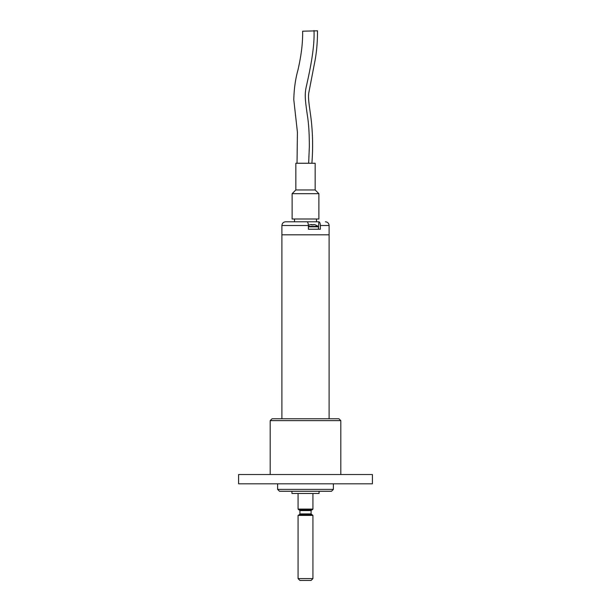 <?xml version="1.0" encoding="UTF-8"?>
<svg xmlns="http://www.w3.org/2000/svg" width="611" height="611" viewBox="0 0 611 611"><rect width="100%" height="100%" fill="white"/><g stroke="black" fill="none" stroke-linecap="round" stroke-linejoin="round"><path stroke-width="0.92" d="M319.064 491.252L319.064 493.482L291.936 493.482L291.936 491.252M308.379 229.224L308.379 225.505C308.272 223.206 307.768 221.969 306.852 221.785L318.827 221.785C319.736 221.961 320.248 223.206 320.355 225.505L320.355 229.224L308.379 229.224L318.423 229.224L318.423 226.811L308.379 226.811M318.423 226.811L318.209 226.368L308.379 226.368M311.579 224.848L313.367 224.848L311.213 224.52A9.249 9.249 0 0 0 309.731 224.848L309.731 224.848M315.215 224.848L315.215 224.848A9.249 9.249 0 0 0 313.733 224.52L313.367 224.848M292.547 218.998L318.881 218.998L318.881 193.672L292.119 193.672L292.119 218.998L292.547 218.998M295.839 189.96L295.839 163.252L315.161 163.252L315.161 189.96L295.839 189.96L292.119 193.672M311.893 163.252C313.076 148.244 312.794 133.358 311.045 118.595C309.64 107.292 307.921 98.99 308.731 93.124L314.367 63.964C316.483 53.867 317.529 42.816 317.491 30.817L302.636 31.207C302.949 46.818 299.81 61.787 298.008 69.822C295.449 78.903 294.044 88.855 293.784 99.669L297.42 132.159L297.03 163.252M314.001 30.55C314.886 48.086 309.288 73.213 306.462 85.876C304.484 94.224 305.042 99.494 307.585 116.754C308.784 124.659 309.372 134.703 309.334 146.869L308.654 163.252L311.022 163.252M312.931 509.093L312.19 509.834L298.81 509.834L298.069 509.093L312.931 509.093L312.931 493.482M299.925 510.575L299.925 513.904L311.075 513.904L311.075 510.575L299.925 510.575L299.184 509.834M311.075 513.904L312.931 515.409L312.931 578.594L298.069 578.594L299.925 580.45L311.075 580.45L312.931 578.594M311.45 514.546L299.55 514.546L298.069 515.409L312.931 515.409M320.355 225.505L329.1 225.505L329.1 234.8L281.9 234.8L329.1 234.8L329.1 418.772M308.379 225.505L281.9 225.505L281.9 418.772M306.852 221.785L285.612 221.785C283.359 222.014 282.122 223.252 281.9 225.505M294.51 218.998L294.51 221.785L305.966 221.785M318.461 229.224L318.827 221.785M238.595 483.813L372.405 483.813L372.405 474.526L238.595 474.526L238.595 483.813M333.377 489.388L331.513 491.252L279.487 491.252L277.623 489.388L333.377 489.388L333.377 483.813M340.808 474.526L340.808 420.628L270.192 420.628L270.192 474.526M340.808 420.628L338.952 418.772L272.048 418.772L270.192 420.628M308.379 225.344L309.708 224.81M318.209 226.368L315.238 224.81M315.161 189.96L318.881 193.672M298.069 493.482L298.069 509.093M311.075 510.575L311.816 509.834M299.55 514.546L299.925 513.904M298.069 515.409L298.069 578.594M329.1 225.505C328.878 223.252 327.641 222.014 325.388 221.785M316.49 218.998L316.49 221.785M277.623 489.388L277.623 483.813"/></g></svg>
